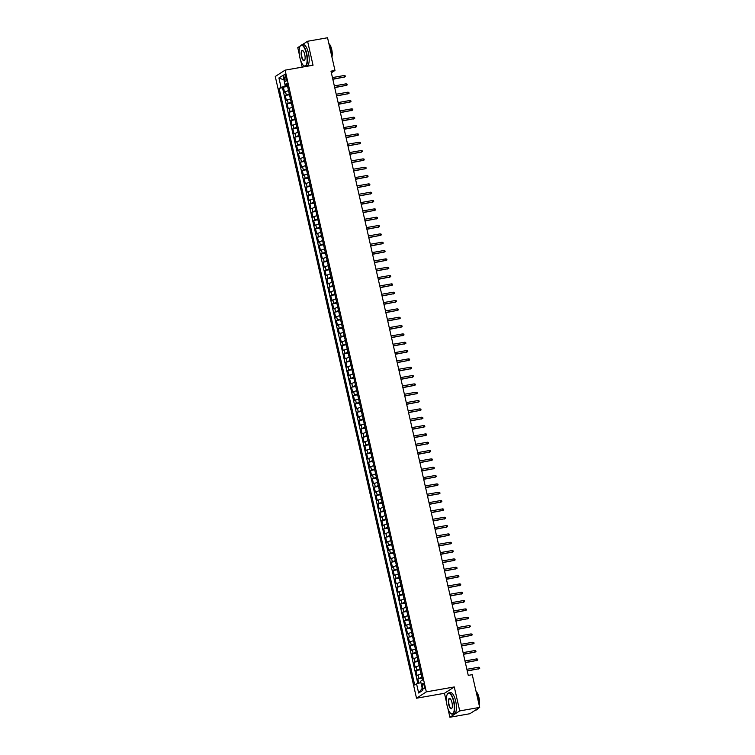 <?xml version="1.0" encoding="UTF-8"?>
<svg xmlns="http://www.w3.org/2000/svg" width="755" height="755" viewBox="0 0 755 755"><rect width="100%" height="100%" fill="white"/><g stroke="black" fill="none" stroke-linecap="round" stroke-linejoin="round"><path stroke-width="1.13" d="M424.159 685.634A2.756 0.944 -100 0 0 422.828 683.464A2.756 0.944 -100 0 0 422.46 686.729A2.756 0.944 -100 0 0 423.791 688.9A2.756 0.944 -100 0 0 424.159 685.634M447.913 708.53L449.895 717.25L459.729 710.908L454.284 686.946L444.459 693.288L446.582 702.669M444.459 693.288L416.515 698.215L275.264 76.491L285.088 70.149L426.339 691.873L416.515 698.215M300.282 45.979L297.763 47.603L299.367 54.7M300.698 60.551L302.198 67.138M449.895 717.25L469.855 713.73L479.68 707.397L472.252 674.677L468.26 675.385L330.983 71.168L334.975 70.46L327.547 37.75L307.587 41.27L301.991 44.875M288.533 90.534L284.512 92.157L283.38 87.155L287.598 86.419M289.288 93.865L285.277 95.489L289.486 94.752M285.277 95.489L286.409 100.49L290.42 98.867M292.317 107.201L288.306 108.824L287.164 103.822L291.383 103.086M294.214 115.534L290.194 117.157L289.061 112.165L293.28 111.419M296.102 123.867L292.091 125.5L290.958 120.498L295.167 119.752M297.998 132.201L293.988 133.833L292.846 128.831L297.064 128.086M299.895 140.534L295.875 142.166L294.743 137.165L298.961 136.419M301.783 148.867L297.772 150.5L296.63 145.498L300.849 144.752M303.68 157.2L299.659 158.833L298.527 153.831L302.746 153.086M305.567 165.534L301.556 167.166L300.424 162.165L304.633 161.419M307.464 173.876L303.453 175.5L302.311 170.498L306.53 169.752M309.361 182.21L305.341 183.833L304.208 178.831L308.427 178.095M311.249 190.543L307.238 192.166L306.105 187.164L310.314 186.428M313.146 198.876L309.135 200.5L307.993 195.498L312.211 194.762M315.043 207.21L311.022 208.833L309.89 203.831L314.108 203.095M316.93 215.543L312.919 217.166L311.777 212.174L315.996 211.428M318.827 223.876L314.807 225.5L313.674 220.507L317.893 219.762M320.724 232.21L316.704 233.842L315.571 228.84L319.78 228.095M322.611 240.543L318.601 242.176L317.459 237.174L321.677 236.428M324.508 248.876L320.488 250.509L319.356 245.507L323.574 244.762M326.396 257.21L322.385 258.842L321.252 253.84L325.462 253.095M328.293 265.543L324.282 267.176L323.14 262.174L327.359 261.428M330.19 273.886L326.169 275.509L325.037 270.507L329.255 269.761M332.077 282.219L328.066 283.842L326.934 278.84L331.143 278.095M333.974 290.552L329.963 292.176L328.821 287.174L333.04 286.438M335.871 298.886L331.851 300.509L330.718 295.507L334.927 294.771M337.759 307.219L333.748 308.842L332.606 303.84L336.824 303.104M339.656 315.552L335.635 317.175L334.503 312.183L338.721 311.438M341.543 323.886L337.532 325.509L336.4 320.516L340.609 319.771M343.44 332.219L339.429 333.852L338.287 328.85L342.506 328.104M345.337 340.552L341.317 342.185L340.184 337.183L344.403 336.437M347.225 348.885L343.214 350.518L342.081 345.516L346.29 344.771M349.121 357.219L345.111 358.851L343.969 353.85L348.187 353.104M351.018 365.552L346.998 367.185L345.865 362.183L350.084 361.437M352.906 373.885L348.895 375.518L347.753 370.516L351.972 369.771M354.803 382.228L350.782 383.851L349.65 378.85L353.868 378.104M356.7 390.561L352.679 392.185L351.547 387.183L355.756 386.447M358.587 398.895L354.576 400.518L353.434 395.516L357.653 394.78M360.484 407.228L356.464 408.851L355.331 403.849L359.55 403.113M362.372 415.561L358.361 417.185L357.228 412.183L361.437 411.447M364.269 423.895L360.258 425.518L359.116 420.526L363.334 419.78M366.166 432.228L362.145 433.851L361.013 428.859L365.231 428.113M368.053 440.561L364.042 442.194L362.91 437.192L367.119 436.447M369.95 448.895L365.939 450.527L364.797 445.525L369.016 444.78M371.847 457.228L367.827 458.861L366.694 453.859L370.903 453.113M373.734 465.561L369.724 467.194L368.582 462.192L372.8 461.447M375.631 473.895L371.611 475.527L370.478 470.525L374.697 469.78M377.519 482.237L373.508 483.861L372.375 478.859L376.585 478.113M379.416 490.571L375.405 492.194L374.263 487.192L378.481 486.456M381.313 498.904L377.292 500.527L376.16 495.525L380.378 494.789M383.2 507.237L379.189 508.861L378.057 503.859L382.266 503.123M385.097 515.571L381.086 517.194L379.944 512.192L384.163 511.456M386.994 523.904L382.974 525.527L381.841 520.535L386.06 519.789M388.882 532.237L384.871 533.86L383.729 528.868L387.947 528.123M390.779 540.571L386.758 542.203L385.626 537.201L389.844 536.456M392.675 548.904L388.655 550.537L387.523 545.535L391.732 544.789M394.563 557.237L390.552 558.87L389.41 553.868L393.629 553.122M396.46 565.57L392.44 567.203L391.307 562.201L395.526 561.456M398.347 573.904L394.336 575.537L393.204 570.535L397.413 569.789M400.244 582.237L396.233 583.87L395.091 578.868L399.31 578.122M402.141 590.58L398.121 592.203L396.988 587.201L401.207 586.456M404.029 598.913L400.018 600.536L398.885 595.535L403.094 594.798M405.926 607.247L401.915 608.87L400.773 603.868L404.991 603.132M407.823 615.58L403.802 617.203L402.67 612.201L406.879 611.465M409.71 623.913L405.699 625.536L404.557 620.534L408.776 619.798M411.607 632.246L407.587 633.87L406.454 628.877L410.673 628.132M413.495 640.58L409.484 642.212L408.351 637.211L412.56 636.465M415.392 648.913L411.381 650.546L410.239 645.544L414.457 644.798M417.288 657.246L413.268 658.879L412.136 653.877L416.354 653.132M419.176 665.58L415.165 667.212L414.033 662.21L418.242 661.465M421.073 673.913L417.062 675.546L415.92 670.544L420.139 669.798M284.059 77.406L284.475 79.237A2.671 0.915 -100 0 0 285.758 81.342A2.671 0.915 -100 0 0 286.117 78.18L285.701 76.349A2.671 0.915 -100 0 0 284.418 74.245A2.671 0.915 -100 0 0 284.059 77.406L285.871 77.086M284.012 80.03L285.248 85.872L279.133 88.326L414.712 685.04L416.571 683.841L418.648 693.014L422.687 690.41L420.601 681.236L422.46 680.038L286.891 83.324L285.031 84.522L287.193 84.636M280.992 87.127L278.916 77.954L282.946 75.349L285.031 84.522M283.38 87.155L282.493 87.731L417.836 683.473M421.828 677.254L417.817 678.877L418.798 683.19M415.92 670.544L419.94 668.921M414.033 662.21L418.043 660.578M412.136 653.877L416.147 652.245M410.239 645.544L414.259 643.911M408.351 637.211L412.362 635.578M406.454 628.877L410.465 627.245M404.557 620.534L408.578 618.911M402.67 612.201L406.681 610.578M400.773 603.868L404.793 602.245M398.885 595.535L402.896 593.911M396.988 587.201L400.999 585.578M395.091 578.868L399.112 577.245M393.204 570.535L397.215 568.911M391.307 562.201L395.318 560.569M389.41 553.868L393.43 552.235M387.523 545.535L391.534 543.902M385.626 537.201L389.637 535.569M383.729 528.868L387.749 527.235M381.841 520.535L385.852 518.902M379.944 512.192L383.965 510.569M378.057 503.859L382.068 502.235M376.16 495.525L380.171 493.902M374.263 487.192L378.283 485.569M372.375 478.859L376.386 477.236M370.478 470.525L374.489 468.902M368.582 462.192L372.602 460.569M366.694 453.859L370.705 452.226M364.797 445.525L368.817 443.893M362.91 437.192L366.921 435.559M361.013 428.859L365.024 427.226M359.116 420.526L363.136 418.893M357.228 412.183L361.239 410.56M355.331 403.849L359.342 402.226M353.434 395.516L357.455 393.893M351.547 387.183L355.558 385.56M349.65 378.85L353.67 377.226M347.753 370.516L351.773 368.893M345.865 362.183L349.876 360.56M343.969 353.85L347.989 352.217M342.081 345.516L346.092 343.884M340.184 337.183L344.195 335.55M338.287 328.85L342.308 327.217M336.4 320.516L340.411 318.884M334.503 312.183L338.514 310.55M332.606 303.84L336.626 302.217M330.718 295.507L334.729 293.884M328.821 287.174L332.842 285.55M326.934 278.84L330.945 277.217M325.037 270.507L329.048 268.884M323.14 262.174L327.16 260.55M321.252 253.84L325.263 252.208M319.356 245.507L323.366 243.874M317.459 237.174L321.479 235.541M315.571 228.84L319.582 227.208M313.674 220.507L317.695 218.874M311.777 212.174L315.798 210.541M309.89 203.831L313.901 202.208M307.993 195.498L312.013 193.875M306.105 187.164L310.116 185.541M304.208 178.831L308.219 177.208M302.311 170.498L306.332 168.875M300.424 162.165L304.435 160.541M298.527 153.831L302.538 152.208M296.63 145.498L300.65 143.865M294.743 137.165L298.753 135.532M292.846 128.831L296.866 127.199M290.958 120.498L294.969 118.865M289.061 112.165L293.072 110.532M287.164 103.822L291.185 102.199M287.391 85.504L285.248 85.872M459.729 710.908L479.68 707.397M454.284 686.946L426.339 691.873M285.088 70.149L313.032 65.223L307.587 41.27M331.351 72.801L334.975 70.46M284.003 79.992L278.916 77.954M420.912 682.577L422.224 688.381M282.493 87.731L279.133 88.326M417.817 678.877L422.036 678.132M416.571 683.841L420.828 682.595M418.648 693.014L422.149 688.428M332.832 79.294L344.45 77.019L332.785 79.077M344.11 75.519L345.111 75.736L345.299 76.576L344.45 77.019L344.11 75.519L332.445 77.576M345.299 76.576L343.969 77.331M306.379 53.529A10.523 3.586 -100 0 0 300.15 46.197A10.523 3.586 -100 0 0 299.895 57.71A10.523 3.586 -100 0 0 303.557 65.506A10.523 3.586 -100 0 0 306.379 53.529M300.235 46.064A10.778 3.681 80 0 1 300.32 45.923A10.778 3.681 80 0 1 301.509 44.96A10.778 3.681 80 0 1 306.7 53.435A10.778 3.681 80 0 1 305.246 66.195A10.778 3.681 80 0 1 303.803 65.704A10.778 3.681 80 0 1 303.68 65.6M304.756 54.577A5.257 1.793 80 0 1 304.633 60.334A5.257 1.793 80 0 1 301.519 56.672A5.257 1.793 80 0 1 302.925 50.679A5.257 1.793 80 0 1 304.756 54.577M303.057 50.793A5.002 1.708 -100 0 0 302.51 50.651A5.002 1.708 -100 0 0 301.84 56.578A5.002 1.708 -100 0 0 304.246 60.504A5.002 1.708 -100 0 0 304.709 60.192M328.897 43.686A10.778 3.681 80 0 1 330.803 49.188A10.778 3.681 80 0 1 331.568 55.445M328.878 43.62A7.758 2.652 80 0 1 331.709 49.471A7.758 2.652 80 0 1 331.917 57.012M301.509 44.96L303.265 44.658A10.778 3.681 80 0 1 308.455 53.133A10.778 3.681 80 0 1 307.002 65.883L305.246 66.195M453.595 701.508A10.523 3.586 -100 0 0 447.366 694.166A10.523 3.586 -100 0 0 447.111 705.689A10.523 3.586 -100 0 0 450.773 713.475A10.523 3.586 -100 0 0 453.595 701.508M447.451 694.034A10.778 3.681 80 0 1 447.536 693.892A10.778 3.681 80 0 1 448.725 692.939A10.778 3.681 80 0 1 453.915 701.414A10.778 3.681 80 0 1 452.462 714.173A10.778 3.681 80 0 1 451.018 713.683A10.778 3.681 80 0 1 450.895 713.569M451.971 702.556A5.257 1.793 80 0 1 451.849 708.313A5.257 1.793 80 0 1 448.734 704.641A5.257 1.793 80 0 1 450.15 698.658A5.257 1.793 80 0 1 451.971 702.556M450.273 698.771A5.002 1.708 -100 0 0 449.725 698.63A5.002 1.708 -100 0 0 449.055 704.547A5.002 1.708 -100 0 0 451.462 708.483A5.002 1.708 -100 0 0 451.924 708.162M476.112 691.665A10.778 3.681 80 0 1 478.019 697.167A10.778 3.681 80 0 1 478.783 703.415M476.094 691.589A7.758 2.652 80 0 1 478.934 697.441A7.758 2.652 80 0 1 479.132 704.991M448.725 692.939L450.48 692.628A10.778 3.681 80 0 1 455.671 701.102A10.778 3.681 80 0 1 454.217 713.862L452.462 714.173M478.019 708.464A10.778 3.681 80 0 1 476.575 709.927L475.461 710.125M334.72 87.627L346.337 85.353L334.673 87.41M345.998 83.852L347.007 84.069L347.196 84.909L346.337 85.353L345.998 83.852L334.333 85.91M347.196 84.909L345.865 85.664M336.617 95.961L348.234 93.686L336.57 95.743M347.895 92.186L348.904 92.403L349.093 93.242L348.234 93.686L347.895 92.186L336.23 94.243M349.093 93.242L347.753 93.997M338.514 104.294L350.131 102.019L338.466 104.077M349.791 100.519L350.792 100.745L350.981 101.576L350.131 102.019L349.791 100.519L338.117 102.576M350.981 101.576L349.65 102.331M340.401 112.627L352.019 110.353L340.354 112.41M351.679 108.852L352.689 109.079L352.878 109.909L352.019 110.353L351.679 108.852L340.014 110.909M352.878 109.909L351.547 110.664M342.298 120.96L353.916 118.686L342.251 120.743M353.576 117.195L354.586 117.412L354.774 118.242L353.916 118.686L353.576 117.195L341.911 119.243M354.774 118.242L353.434 118.997M344.195 129.294L355.813 127.029L344.138 129.077M355.463 125.528L356.473 125.745L356.662 126.576L355.813 127.029L355.463 125.528L343.799 127.576M356.662 126.576L355.331 127.331M346.083 137.627L357.7 135.362L346.035 137.41M357.36 133.862L358.37 134.079L358.559 134.909L357.7 135.362L357.36 133.862L345.696 135.909M358.559 134.909L357.228 135.664M347.98 145.96L359.597 143.695L347.932 145.753M359.257 142.195L360.258 142.412L360.446 143.242L359.597 143.695L359.257 142.195L347.593 144.252M360.446 143.242L359.116 143.997M349.867 154.294L361.485 152.029L349.82 154.086M361.145 150.528L362.155 150.745L362.343 151.576L361.485 152.029L361.145 150.528L349.48 152.585M362.343 151.576L361.013 152.331M351.764 162.636L363.382 160.362L351.717 162.419M363.042 158.861L364.052 159.078L364.24 159.909L363.382 160.362L363.042 158.861L351.377 160.919M364.24 159.909L362.9 160.673M353.661 170.97L365.278 168.695L353.614 170.753M364.939 167.195L365.939 167.412L366.128 168.252L365.278 168.695L364.939 167.195L353.264 169.252M366.128 168.252L364.797 169.007M355.548 179.303L367.166 177.029L355.501 179.086M366.826 175.528L367.836 175.745L368.025 176.585L367.166 177.029L366.826 175.528L355.161 177.585M368.025 176.585L366.694 177.34M357.445 187.636L369.063 185.362L357.398 187.419M368.723 183.861L369.733 184.078L369.922 184.918L369.063 185.362L368.723 183.861L357.058 185.919M369.922 184.918L368.582 185.673M359.342 195.97L370.96 193.695L359.286 195.753M370.611 192.195L371.62 192.412L371.809 193.252L370.96 193.695L370.611 192.195L358.946 194.252M371.809 193.252L370.478 194.007M361.23 204.303L372.847 202.029L361.183 204.086M372.508 200.528L373.517 200.755L373.706 201.585L372.847 202.029L372.508 200.528L360.843 202.585M373.706 201.585L372.375 202.34M363.127 212.636L374.744 210.362L363.079 212.419M374.405 208.861L375.405 209.088L375.603 209.918L374.744 210.362L374.405 208.861L362.74 210.919M375.603 209.918L374.263 210.673M365.024 220.97L376.632 218.695L364.967 220.753M376.292 217.195L377.302 217.421L377.491 218.252L376.632 218.695L376.292 217.195L364.627 219.252M377.491 218.252L376.16 219.007M366.911 229.303L378.529 227.038L366.864 229.086M378.189 225.537L379.199 225.754L379.387 226.585L378.529 227.038L378.189 225.537L366.524 227.585M379.387 226.585L378.047 227.34M368.808 237.636L380.426 235.371L368.761 237.419M380.086 233.871L381.086 234.088L381.275 234.918L380.426 235.371L380.086 233.871L368.421 235.919M381.275 234.918L379.944 235.673M370.696 245.97L382.313 243.705L370.648 245.752M381.973 242.204L382.983 242.421L383.172 243.252L382.313 243.705L381.973 242.204L370.309 244.261M383.172 243.252L381.841 244.007M372.593 254.303L384.21 252.038L372.545 254.095M383.87 250.537L384.88 250.754L385.069 251.585L384.21 252.038L383.87 250.537L372.206 252.595M385.069 251.585L383.729 252.34M374.489 262.636L386.107 260.371L374.442 262.429M385.767 258.871L386.768 259.088L386.956 259.918L386.107 260.371L385.767 258.871L374.093 260.928M386.956 259.918L385.626 260.683M376.377 270.979L387.995 268.704L376.33 270.762M387.655 267.204L388.665 267.421L388.853 268.252L387.995 268.704L387.655 267.204L375.99 269.261M388.853 268.252L387.523 269.016M378.274 279.312L389.891 277.038L378.227 279.095M389.552 275.537L390.561 275.754L390.75 276.594L389.891 277.038L389.552 275.537L377.887 277.595M390.75 276.594L389.41 277.349M380.171 287.646L391.788 285.371L380.114 287.428M391.439 283.871L392.449 284.088L392.638 284.928L391.788 285.371L391.439 283.871L379.774 285.928M392.638 284.928L391.307 285.683M382.058 295.979L393.676 293.704L382.011 295.762M393.336 292.204L394.346 292.421L394.535 293.261L393.676 293.704L393.336 292.204L381.671 294.261M394.535 293.261L393.195 294.016M383.955 304.312L395.573 302.038L383.908 304.095M395.233 300.537L396.233 300.764L396.422 301.594L395.573 302.038L395.233 300.537L383.568 302.595M396.422 301.594L395.091 302.349M385.843 312.645L397.46 310.371L385.796 312.428M397.121 308.87L398.13 309.097L398.319 309.927L397.46 310.371L397.121 308.87L385.456 310.928M398.319 309.927L396.988 310.683M387.74 320.979L399.357 318.704L387.692 320.762M399.017 317.204L400.027 317.43L400.216 318.261L399.357 318.704L399.017 317.204L387.353 319.261M400.216 318.261L398.876 319.016M389.637 329.312L401.254 327.038L389.589 329.095M400.914 325.547L401.915 325.764L402.104 326.594L401.254 327.038L400.914 325.547L389.24 327.594M402.104 326.594L400.773 327.349M391.524 337.645L403.142 335.38L391.477 337.428M402.802 333.88L403.812 334.097L404 334.927L403.142 335.38L402.802 333.88L391.137 335.928M404 334.927L402.67 335.682M393.421 345.979L405.039 343.714L393.374 345.762M404.699 342.213L405.709 342.43L405.897 343.261L405.039 343.714L404.699 342.213L393.034 344.261M405.897 343.261L404.557 344.016M395.318 354.312L406.936 352.047L395.261 354.104M406.586 350.546L407.596 350.764L407.785 351.594L406.936 352.047L406.586 350.546L394.922 352.604M407.785 351.594L406.454 352.349M397.205 362.645L408.823 360.38L397.158 362.438M408.483 358.88L409.493 359.097L409.682 359.927L408.823 360.38L408.483 358.88L396.819 360.937M409.682 359.927L408.351 360.692M399.102 370.988L410.72 368.714L399.055 370.771M410.38 367.213L411.381 367.43L411.579 368.261L410.72 368.714L410.38 367.213L398.716 369.27M411.579 368.261L410.239 369.025M400.999 379.321L412.607 377.047L400.943 379.104M412.268 375.546L413.278 375.764L413.466 376.603L412.607 377.047L412.268 375.546L400.603 377.604M413.466 376.603L412.136 377.358M402.887 387.655L414.504 385.38L402.84 387.438M414.165 383.88L415.175 384.097L415.363 384.937L414.504 385.38L414.165 383.88L402.5 385.937M415.363 384.937L414.023 385.692M404.784 395.988L416.401 393.714L404.737 395.771M416.062 392.213L417.062 392.43L417.251 393.27L416.401 393.714L416.062 392.213L404.387 394.27M417.251 393.27L415.92 394.025M406.671 404.321L418.289 402.047L406.624 404.104M417.949 400.546L418.959 400.763L419.148 401.603L418.289 402.047L417.949 400.546L406.284 402.604M419.148 401.603L417.817 402.358M408.568 412.655L420.186 410.38L408.521 412.438M419.846 408.88L420.856 409.106L421.045 409.937L420.186 410.38L419.846 408.88L408.181 410.937M421.045 409.937L419.704 410.692M410.465 420.988L422.083 418.714L410.409 420.771M421.734 417.213L422.743 417.44L422.932 418.27L422.083 418.714L421.734 417.213L410.069 419.27M422.932 418.27L421.601 419.025M412.353 429.321L423.97 427.047L412.305 429.104M423.63 425.556L424.64 425.773L424.829 426.603L423.97 427.047L423.63 425.556L411.966 427.604M424.829 426.603L423.498 427.358M414.25 437.655L425.867 435.39L414.202 437.438M425.527 433.889L426.528 434.106L426.726 434.937L425.867 435.39L425.527 433.889L413.863 435.937M426.726 434.937L425.386 435.692M416.147 445.988L427.764 443.723L416.09 445.771M427.415 442.222L428.425 442.439L428.613 443.27L427.764 443.723L427.415 442.222L415.75 444.27M428.613 443.27L427.283 444.025M418.034 454.321L429.652 452.056L417.987 454.104M429.312 450.556L430.322 450.773L430.51 451.603L429.652 452.056L429.312 450.556L417.647 452.613M430.51 451.603L429.17 452.358M419.931 462.655L431.549 460.39L419.884 462.447M431.209 458.889L432.209 459.106L432.398 459.937L431.549 460.39L431.209 458.889L419.544 460.946M432.398 459.937L431.067 460.692M421.818 470.997L433.436 468.723L421.771 470.78M433.096 467.222L434.106 467.439L434.295 468.27L433.436 468.723L433.096 467.222L421.432 469.28M434.295 468.27L432.964 469.034M423.715 479.331L435.333 477.056L423.668 479.114M434.993 475.556L436.003 475.773L436.192 476.613L435.333 477.056L434.993 475.556L423.329 477.613M436.192 476.613L434.852 477.368M425.612 487.664L437.23 485.39L425.565 487.447M436.89 483.889L437.891 484.106L438.079 484.946L437.23 485.39L436.89 483.889L425.216 485.946M438.079 484.946L436.749 485.701M427.5 495.997L439.117 493.723L427.453 495.78M438.778 492.222L439.787 492.439L439.976 493.279L439.117 493.723L438.778 492.222L427.113 494.28M439.976 493.279L438.646 494.034M429.397 504.331L441.014 502.056L429.35 504.113M440.675 500.556L441.684 500.773L441.873 501.613L441.014 502.056L440.675 500.556L429.01 502.613M441.873 501.613L440.533 502.368M431.294 512.664L442.911 510.389L431.237 512.447M442.562 508.889L443.572 509.115L443.761 509.946L442.911 510.389L442.562 508.889L430.897 510.946M443.761 509.946L442.43 510.701M433.181 520.997L444.799 518.723L433.134 520.78M444.459 517.222L445.469 517.449L445.658 518.279L444.799 518.723L444.459 517.222L432.794 519.28M445.658 518.279L444.327 519.034M435.078 529.331L446.696 527.056L435.031 529.113M446.356 525.555L447.356 525.782L447.545 526.612L446.696 527.056L446.356 525.555L434.691 527.613M447.545 526.612L446.214 527.367M436.975 537.664L448.583 535.399L436.918 537.447M448.243 533.898L449.253 534.115L449.442 534.946L448.583 535.399L448.243 533.898L436.579 535.946M449.442 534.946L448.111 535.701M438.863 545.997L450.48 543.732L438.815 545.78M450.14 542.232L451.15 542.449L451.339 543.279L450.48 543.732L450.14 542.232L438.476 544.279M451.339 543.279L449.999 544.034M440.76 554.33L452.377 552.065L440.712 554.113M452.037 550.565L453.038 550.782L453.226 551.612L452.377 552.065L452.037 550.565L440.363 552.622M453.226 551.612L451.896 552.367M442.647 562.664L454.265 560.399L442.6 562.456M453.925 558.898L454.935 559.115L455.123 559.946L454.265 560.399L453.925 558.898L442.26 560.956M455.123 559.946L453.793 560.701M444.544 570.997L456.162 568.732L444.497 570.789M455.822 567.231L456.832 567.449L457.02 568.279L456.162 568.732L455.822 567.231L444.157 569.289M457.02 568.279L455.68 569.043M446.441 579.34L458.058 577.065L446.384 579.123M457.709 575.565L458.719 575.782L458.908 576.612L458.058 577.065L457.709 575.565L446.045 577.622M458.908 576.612L457.577 577.377M448.328 587.673L459.946 585.399L448.281 587.456M459.606 583.898L460.616 584.115L460.805 584.955L459.946 585.399L459.606 583.898L447.941 585.956M460.805 584.955L459.474 585.71M450.225 596.006L461.843 593.732L450.178 595.789M461.503 592.231L462.504 592.448L462.702 593.288L461.843 593.732L461.503 592.231L449.838 594.289M462.702 593.288L461.362 594.043M452.122 604.34L463.73 602.065L452.066 604.123M463.391 600.565L464.4 600.782L464.589 601.622L463.73 602.065L463.391 600.565L451.726 602.622M464.589 601.622L463.259 602.377M454.01 612.673L465.627 610.399L453.963 612.456M465.288 608.898L466.297 609.125L466.486 609.955L465.627 610.399L465.288 608.898L453.623 610.955M466.486 609.955L465.146 610.71M455.907 621.006L467.524 618.732L455.86 620.789M467.185 617.231L468.185 617.458L468.374 618.288L467.524 618.732L467.185 617.231L455.52 619.289M468.374 618.288L467.043 619.043M457.794 629.34L469.412 627.065L457.747 629.123M469.072 625.565L470.082 625.791L470.271 626.622L469.412 627.065L469.072 625.565L457.407 627.622M470.271 626.622L468.94 627.377M459.691 637.673L471.309 635.399L459.644 637.456M470.969 633.907L471.979 634.124L472.168 634.955L471.309 635.399L470.969 633.907L459.304 635.955M472.168 634.955L470.827 635.71M461.588 646.006L473.206 643.741L461.541 645.789M472.866 642.241L473.866 642.458L474.055 643.288L473.206 643.741L472.866 642.241L461.192 644.289M474.055 643.288L472.724 644.043M463.476 654.34L475.093 652.075L463.428 654.123M474.753 650.574L475.763 650.791L475.952 651.622L475.093 652.075L474.753 650.574L463.089 652.622M475.952 651.622L474.621 652.377M465.373 662.673L476.99 660.408L465.325 662.465M476.65 658.907L477.66 659.124L477.849 659.955L476.99 660.408L476.65 658.907L464.986 660.965M477.849 659.955L476.509 660.71M467.269 671.006L478.887 668.741L467.213 670.799M478.538 667.241L479.548 667.458L479.736 668.288L478.887 668.741L478.538 667.241L466.873 669.298M479.736 668.288L478.406 669.043M286.239 94.866L285.484 91.534M418.789 678.254L418.025 674.923M416.892 669.921L416.137 666.58M414.995 661.588L414.24 658.247M413.108 653.254L412.343 649.913M411.211 644.912L410.456 641.58M409.314 636.578L408.559 633.247M407.426 628.245L406.671 624.913M405.529 619.912L404.774 616.58M403.632 611.578L402.877 608.247M401.745 603.245L400.99 599.914M399.848 594.912L399.093 591.58M397.961 586.578L397.196 583.247M396.064 578.245L395.309 574.914M394.167 569.912L393.412 566.58M392.279 561.578L391.515 558.238M390.382 553.245L389.627 549.904M388.485 544.902L387.73 541.571M386.598 536.569L385.843 533.238M384.701 528.236L383.946 524.904M382.813 519.902L382.049 516.571M380.916 511.569L380.161 508.238M379.019 503.236L378.264 499.904M377.132 494.902L376.368 491.571M375.235 486.569L374.48 483.238M373.338 478.236L372.583 474.904M371.451 469.903L370.696 466.571M369.554 461.569L368.799 458.228M367.666 453.236L366.902 449.895M365.769 444.903L365.014 441.562M363.872 436.56L363.117 433.228M361.985 428.227L361.22 424.895M360.088 419.893L359.333 416.562M358.191 411.56L357.436 408.228M356.303 403.227L355.539 399.895M354.406 394.893L353.651 391.562M352.51 386.56L351.755 383.229M350.622 378.227L349.867 374.895M348.725 369.893L347.97 366.562M346.838 361.56L346.073 358.219M344.941 353.227L344.186 349.886M343.044 344.893L342.289 341.553M341.156 336.551L340.392 333.219M339.259 328.217L338.504 324.886M337.362 319.884L336.607 316.553M335.475 311.551L334.72 308.219M333.578 303.217L332.823 299.886M331.69 294.884L330.926 291.553M329.793 286.551L329.038 283.219M327.897 278.218L327.142 274.886M326.009 269.884L325.245 266.553M324.112 261.551L323.357 258.219M322.215 253.218L321.46 249.877M320.328 244.884L319.563 241.543M318.431 236.551L317.676 233.21M316.534 228.208L315.779 224.877M314.646 219.875L313.891 216.543M312.749 211.542L311.994 208.21M310.862 203.208L310.097 199.877M308.965 194.875L308.21 191.543M307.068 186.542L306.313 183.21M305.18 178.208L304.416 174.877M303.284 169.875L302.529 166.544M301.387 161.542L300.632 158.21M299.499 153.208L298.744 149.868M297.602 144.875L296.847 141.534M295.715 136.542L294.95 133.201M293.818 128.199L293.063 124.868M291.921 119.866L291.166 116.534M290.033 111.532L289.269 108.201M288.136 103.199L287.381 99.868M286.249 78.926L284.475 79.237"/></g></svg>
